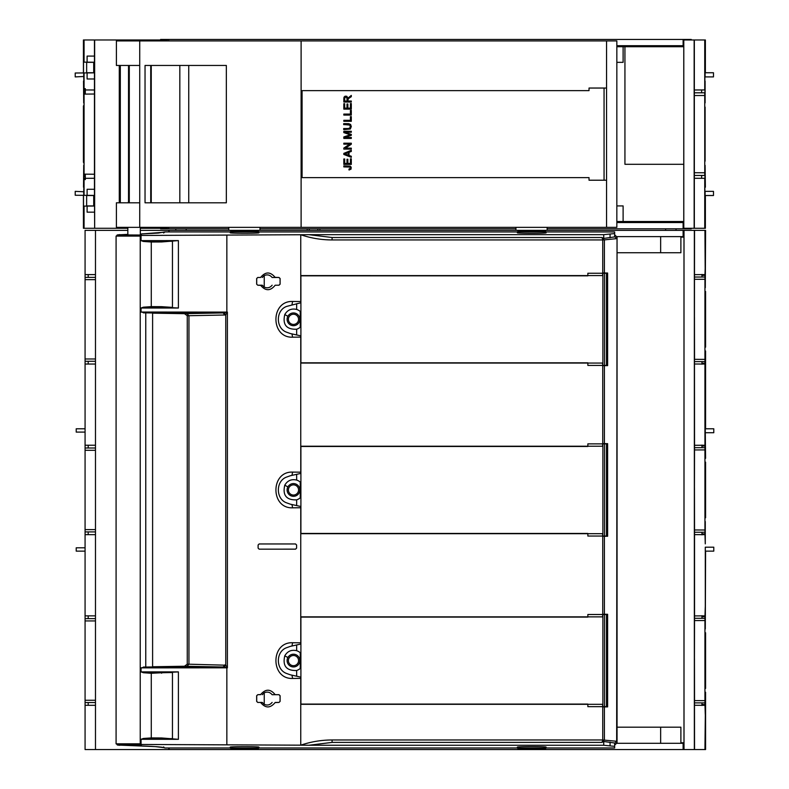 <?xml version="1.0" encoding="UTF-8"?>
<svg xmlns="http://www.w3.org/2000/svg" width="789" height="789" viewBox="0 0 789 789"><rect width="100%" height="100%" fill="white"/><g stroke="black" fill="none" stroke-linecap="round" stroke-linejoin="round"><path stroke-width="1.18" d="M301.112 227.35L301.112 40.91L139.722 40.91L139.722 202.803L116.397 202.803L116.397 227.35L616.84 227.35L616.84 40.91L606.554 40.91L606.554 227.35M139.722 202.803L139.722 227.35M226.344 202.803L145.038 202.803L145.038 65.457L226.344 65.457L226.344 202.803M301.112 40.91L606.554 40.91M139.722 40.91L116.397 40.91L116.397 65.457L129.288 65.457L129.288 202.803M150.729 65.457L150.729 202.803L150.729 65.457M188.749 65.457L188.749 202.803M163.323 65.457L151.251 65.457L151.251 202.803L163.323 202.803M605.725 180.217L589.028 180.217L589.028 177.624L302.079 177.624L302.079 90.636L589.028 90.636L589.028 88.043L605.725 88.043M343.817 109.138L343.817 103.724L344.694 103.724L344.694 108.152L346.992 108.152L346.992 104.01L347.87 104.01L347.87 108.152L350.424 108.152L350.424 103.556L351.302 103.556L351.302 109.138L343.817 109.138M351.302 115.076L343.817 115.076L343.817 114.089L350.424 114.089L350.424 110.401L351.302 110.401L351.302 115.076M343.688 123.636L344.675 123.636L344.675 124.632L343.688 124.632L343.688 123.636M348.6 128.518L350.306 127.423L349.912 125.096L344.813 124.632L344.813 123.636L348.718 123.666L350.582 124.425L351.302 126.565L350.316 129.011L344.813 129.534L344.813 128.538L348.6 128.518M343.688 128.538L344.675 128.538L344.675 129.534L343.688 129.534L343.688 128.538M343.817 98.714L344.014 97.185L345.079 96.179L346.805 96.278L347.9 98.152L351.302 95.43L351.302 96.682L348.501 98.566L347.979 99.897L347.979 101.041L351.302 101.041L351.302 102.037L343.817 102.037L343.817 98.714M351.302 131.28L351.302 132.236L345.04 132.236L351.302 134.406L351.302 135.304L344.931 137.473L351.302 137.473L351.302 138.43L343.817 138.43L343.817 136.931L350.227 134.801L343.817 132.611L343.817 131.28L351.302 131.28M343.817 148.085L349.695 144.15L343.817 144.15L343.817 143.203L351.302 143.203L351.302 144.219L345.424 148.154L351.302 148.154L351.302 149.111L343.817 149.111L343.817 148.085M351.302 121.299L343.817 121.299L343.817 120.313L350.424 120.313L350.424 116.624L351.302 116.624L351.302 121.299M351.302 150.314L351.302 151.439L349.034 152.316L349.034 155.453L351.302 156.271L351.302 157.327L343.817 154.447L343.817 153.382L351.302 150.314M343.817 164.408L343.817 158.993L344.694 158.993L344.694 163.422L346.992 163.422L346.992 159.279L347.87 159.279L347.87 163.422L350.424 163.422L350.424 158.826L351.302 158.826L351.302 164.408L343.817 164.408M343.817 165.897L350.247 166.124L351.184 167.199L351.056 169.112L349.054 170.02L348.935 169.122L350.385 168.323L349.971 167.081L343.817 166.893L343.817 165.897M344.793 97.757L344.645 101.041L347.121 101.041L346.864 97.609L345.858 97.067L344.793 97.757M348.225 155.167L348.225 152.622L344.852 153.894L348.225 155.167M160.611 39.973L160.611 39.45L691.233 39.45L691.233 39.973M691.233 228.287L691.233 228.81L547.132 228.81M168.728 227.35L168.728 228.81L160.611 228.81L160.611 228.287M168.728 228.81L228.761 228.81M259.976 228.81L515.927 228.81M616.84 45.693L683.116 45.693L683.116 39.45M168.728 39.45L168.728 40.91M683.797 45.693L683.116 45.693M616.84 222.567L683.116 222.567L683.116 228.81M683.797 222.567L683.116 222.567M683.116 224.648L683.797 224.648M683.116 43.612L683.797 43.612M681.252 46.729L681.252 45.693M660.442 46.729L660.442 45.693M681.252 222.567L681.252 221.522M660.442 222.567L660.442 221.522M705.09 81.07L704.774 102.915L705.09 81.07M705.1 102.915L705.1 81.07L705.09 102.915M701.648 92.816L701.648 89.966M704.902 187.19L705.09 165.345L704.804 187.19M705.1 165.345L705.376 187.19L705.09 165.345M701.648 178.294L701.648 175.444M705.09 161.183L704.774 136.734L704.755 175.444L694.32 175.444M705.11 107.077L705.11 161.183M694.34 95.538L694.34 172.722L694.34 95.538L704.745 95.489L704.755 175.444M704.853 136.734L704.853 161.183L704.873 136.734M704.952 136.734L704.952 161.183L704.971 136.734M705.09 107.077L704.774 131.526L704.755 92.816L694.32 92.816M704.745 95.489L704.755 92.816M694.34 172.722L704.745 172.771M705.376 72.746L705.376 39.973L694.34 39.973L694.34 178.275L704.745 178.304L704.902 191.352L713.483 191.352L713.483 195.514L705.09 195.514L705.09 191.352M694.34 89.985L704.745 89.946L704.902 76.908L713.483 76.908L713.483 72.746L705.09 72.746L705.09 76.908M683.797 221.522L683.797 228.287L694.152 228.287L694.152 39.973L683.797 39.973L683.797 221.522L616.84 221.522M704.745 178.304L704.745 228.287L694.152 228.287M705.376 195.514L705.376 228.287L704.745 228.287M694.34 178.275L694.34 228.287M704.745 39.973L704.745 89.946M683.797 46.729L616.84 46.729M616.84 62.341L623.113 62.341L623.113 46.729M616.84 205.919L623.113 205.919L623.113 221.522M683.767 46.729L683.757 221.522M624.937 46.729L624.937 164.299L683.757 164.299M167.298 40.91L167.298 39.973L94.65 39.973L94.65 228.287L94.463 189.271L87.106 189.271L87.106 195.347L75.221 195.248L75.221 191.352L83.723 191.766L83.723 195.317M94.463 189.271L94.463 56.098L87.106 56.098L87.106 62.173L84.068 62.144L84.068 39.973L94.463 39.973L94.463 56.098M94.463 206.028L83.516 206.116L83.516 195.317M94.463 212.162L87.106 212.162L87.106 206.087M86.642 195.514L93.713 195.514L93.713 205.919L86.642 205.919L86.642 195.514M94.463 195.416L87.106 195.347M83.723 72.943L75.221 73.012L75.221 76.908L83.723 76.494L83.723 72.943L87.106 72.913L87.106 78.989L94.463 78.989M94.463 72.844L87.106 72.913M94.463 62.232L87.106 62.173M84.068 62.144L83.516 62.144L83.516 72.943M86.642 62.341L86.642 72.746L93.713 72.746L93.713 62.341L86.642 62.341M83.723 102.915L83.654 81.07M83.516 81.07L83.703 102.915M84.048 104.868L83.427 106.042L83.654 107.077L84.048 105.381M84.048 105.045L83.516 106.042M83.723 131.526L83.703 106.042M84.048 163.392L83.427 162.218L83.427 106.042M83.427 162.218L83.703 131.526M84.048 163.215L83.516 162.218M83.723 165.345L83.516 187.19M94.463 94.019L94.463 174.241L94.463 94.019L84.068 94.108L84.048 91.534L84.048 176.726L85.311 176.726M83.723 187.19L83.703 165.345M84.048 162.406L84.048 105.815M84.048 162.958L83.654 162.218M84.048 105.302L83.654 106.042M84.048 105.42L83.723 162.218M83.703 162.218L84.048 162.879M94.463 228.287L84.068 228.287L84.068 206.116M167.298 227.35L167.298 228.287L140.324 228.287M127.838 228.287L94.65 228.287M83.427 72.943L83.427 39.973L84.068 39.973M83.427 195.317L83.427 228.287L84.068 228.287M85.311 90.617L84.038 89.778M85.311 89.778L84.522 89.778M85.311 178.482L84.038 178.482M85.311 177.643L84.522 178.482M94.463 174.241L84.068 174.152L84.068 94.108M83.723 76.494L84.068 88.654L85.311 88.654L85.311 93.93M94.463 178.275L85.311 178.304L85.311 174.33M85.311 91.534L84.048 91.534M84.068 88.654L84.068 72.943M84.068 174.152L84.048 176.726M84.068 195.317L84.068 179.606L83.723 191.766M94.463 89.985L85.311 89.956M84.068 179.606L85.311 179.596L85.311 178.304M259.976 227.35L259.976 230.349L228.761 230.349L228.761 227.35M249.127 230.792L249.255 231.414L249.255 230.852M319.9 230.368L319.9 228.81M307.207 228.81L307.207 230.368M128.528 201.777L128.015 202.803M536.451 231.414L536.421 230.852M547.132 227.35L547.132 230.349L515.927 230.349L515.927 227.35M536.421 230.349L536.421 231.414M127.67 234.964L140.689 235.023M134.495 236.089L134.495 235.477L117.61 234.895L127.838 234.363M164.97 231.936L163.629 232.982M165.088 231.927L230.22 231.936M332.09 237.519L601.879 237.519L603.329 238.091L604.196 239.905L602.737 239.945L332.09 239.945L332.09 237.519L308.795 234.658L603.733 234.658L614.651 233.564L614.651 231.936L546.096 231.936M517.377 231.936L258.93 231.936M308.795 234.658L300.757 234.747L300.757 301.546L292.601 301.467C270.371 300.599 270.371 338.057 292.601 337.189L300.757 337.11L300.757 472.177L292.601 472.098C270.371 471.23 270.371 508.688 292.601 507.82L300.757 507.741L300.757 642.808L292.601 642.729C270.371 641.861 270.371 679.319 292.601 678.451L300.757 678.372L300.757 745.171L135.964 744.441L140.56 743.82M140.56 236.089L135.964 235.477L300.757 234.747C310.925 238.179 321.37 239.915 332.09 239.945M546.096 232.785C546.984 233.436 516.489 233.436 517.377 232.785L517.377 231.867L546.096 231.867L546.096 232.785M141.339 234.826L140.018 234.806M258.93 232.785C259.828 233.436 229.323 233.436 230.22 232.785L230.22 231.867L258.93 231.867L258.93 232.785M119.829 234.609L117.137 235.004L116.594 235.941L117.236 236.089L126.536 236.089M614.651 234.747L617.047 237.144L616.673 741.275L614.651 743.297M614.651 745.171L617.047 742.774L617.047 237.144M614.651 746.345L614.651 743.011L603.733 741.502L601.879 742.4L332.09 742.4L308.795 745.26L603.733 745.26L614.651 746.345L614.651 747.982L546.096 747.982M517.377 747.982L258.93 747.982M230.22 747.982L164.674 747.982L163.629 746.936M614.651 233.564L614.651 236.907L603.733 238.416L603.733 234.658M610.065 234.254L610.065 237.765M587.854 363.039L300.757 363.058L602.658 363.058L602.658 365.672L607.619 365.623L602.678 365.415M286.821 332.277L290.303 333.54L286.821 332.277C275.539 328.559 275.539 310.097 286.821 306.369L300.767 302.789L300.777 275.617L602.658 275.588L602.658 272.974L607.619 273.024L607.619 365.623M226.798 312.099L227.39 312.099L226.788 312.247M226.798 667.81L227.39 667.819L225.762 665.196L224.283 667.021L226.847 667.819L226.847 744.658M296.595 545.002L296.595 548.118L295.559 549.164L259.137 549.164L295.55 549.154L296.585 548.108L296.595 545.002L295.559 543.956L259.137 543.956L258.102 544.992L258.102 548.118L259.137 549.164L258.102 548.118L258.111 545.002L259.147 543.966L295.559 543.956M256.652 284.188L257.756 285.224L260.676 285.371C265.577 291.18 270.42 291.131 275.183 285.224L278.981 285.224L280.115 284.188L280.115 278.507L278.981 277.472L275.105 277.333C270.223 271.515 265.39 271.564 260.597 277.472L257.756 277.472L256.652 278.517L256.652 284.188L257.756 285.224M260.597 694.685L257.756 694.685L256.652 695.73L256.652 701.401L257.756 702.447L260.597 702.447C265.39 708.354 270.223 708.404 275.105 702.585L278.981 702.437L280.115 701.401L280.115 695.73L278.981 694.685L275.183 694.685C270.42 688.777 265.577 688.728 260.676 694.537L257.756 694.685M226.788 667.672L227.39 667.819L227.39 312.099L225.762 314.722L225.762 665.196L188.956 664.2L188.956 315.718L186.904 313.637L224.283 312.898L226.847 312.099L141.053 312.04L145.758 312.878L145.758 667.04L141.053 667.879L141.053 671.893L143.371 672.721L151.281 673.283L151.281 737.912L143.371 738.465L141.053 739.293L141.053 743.82L116.082 743.82L116.082 236.089L141.053 236.089L141.053 240.625L143.371 241.454L151.281 242.006L151.281 306.635L143.371 307.187L178.403 308.016L162.179 307.197M226.847 235.26L226.847 312.099M141.053 312.04L141.053 308.026L178.403 308.016L178.403 240.596L161.597 241.957L161.538 241.434L178.403 240.596L141.053 240.625M308.795 745.26L300.757 745.171C310.925 741.729 321.37 740.003 332.09 739.964L602.737 739.964L616.673 741.275L617.047 742.774M134.495 743.82L134.495 744.441L117.61 745.023L155.275 746.621L164.004 747.666L163.629 747.005M130.264 745.585L130.264 745.585C152.484 746.197 163.954 746.996 164.674 747.982M141.172 745.092L140.018 745.112L140.018 744.096M128.311 744.895L129.544 745.151L129.554 744.135L129.366 745.201L139.623 745.201L139.446 744.135L139.456 745.151L140.018 745.112M141.27 744.944L127.66 745.092M258.93 747.134C259.828 746.483 229.323 746.483 230.22 747.134L230.22 748.051L258.93 748.051L258.93 747.134M546.096 747.134C546.984 746.483 516.489 746.483 517.377 747.134L517.377 748.051L546.096 748.051L546.096 747.134M604.196 239.905L616.673 238.643L614.651 236.621M587.854 704.301L300.757 704.321L602.658 704.321L602.658 706.934L607.619 706.885L602.678 706.678M300.777 704.301L300.757 678.372M291.96 675.167L300.777 677.13L290.303 674.802L291.96 675.167L292.601 678.451M286.821 673.55L290.303 674.802L286.821 673.55C275.539 669.822 275.539 651.359 286.821 647.631L290.303 646.378L286.821 647.631M607.619 706.885L607.619 614.286L602.658 614.236L602.658 616.86L300.757 616.86L300.777 644.051L290.303 646.378L300.777 644.051L300.757 642.808M587.854 533.67L300.757 533.689L602.658 533.689L602.658 536.303L607.619 536.254L602.678 536.047M300.777 533.67L300.757 507.741M291.96 504.536L300.777 506.499L290.303 504.171L291.96 504.536L292.601 507.82M286.821 502.918L290.303 504.171L286.821 502.918C275.539 499.19 275.539 480.728 286.821 477L290.303 475.747L286.821 477M587.854 446.249L300.777 446.249L300.777 473.42L290.303 475.747L300.777 473.42L300.757 472.177M300.757 446.219L602.658 446.219L602.658 443.605L607.619 443.655L607.619 536.254M300.777 363.039L300.757 337.11M291.96 333.905L300.777 335.867L290.303 333.54L291.96 333.905L292.601 337.189M300.757 301.546L300.767 302.789L286.821 306.369M300.757 275.588L587.854 275.617M295.55 543.966L296.585 545.012M256.711 284.168L256.711 278.537L257.756 277.472M260.597 277.472L257.806 277.501M262.254 277.501L264.246 275.568C267.392 274.256 270.016 274.907 272.126 277.501L275.183 277.472M272.126 277.501L278.981 277.472M278.981 285.224L280.065 284.168L280.065 278.537L278.931 277.501M278.931 285.204L275.183 285.224M272.126 285.204C270.016 287.798 267.392 288.439 264.246 287.137L262.254 285.204L260.597 285.224M262.254 285.204L257.806 285.204M262.254 694.714L264.246 692.781C267.392 691.47 270.016 692.121 272.126 694.714L275.183 694.685M272.126 694.714L278.981 694.685M278.981 702.437L280.065 701.382L280.065 695.75L278.931 694.714M278.931 702.417L275.183 702.447M272.126 702.417C270.016 705.011 267.392 705.662 264.246 704.35L262.254 702.417L260.597 702.447M262.254 702.417L257.756 702.447M257.806 694.714L256.711 695.75L256.711 701.382L257.806 702.417M224.283 312.898L225.762 314.722L224.766 315.008L188.956 315.718M141.053 308.026L143.371 307.187M546.096 231.867A1.036 1.036 0 0 0 545.229 231.414L518.245 231.414A1.036 1.036 0 0 0 517.377 231.867M237.292 230.349L237.292 231.414L231.078 231.414A1.036 1.036 0 0 0 230.22 231.867M231.078 231.414L258.072 231.414L251.444 231.414L251.444 230.349M258.072 231.414A1.036 1.036 0 0 1 258.93 231.867M141.053 671.893L178.403 671.903L150.452 672.77M151.281 673.283L178.403 671.903L178.403 739.323L141.053 739.293M226.847 667.819L141.053 667.879M116.594 743.82L126.536 743.82M610.065 742.153L610.065 745.664M603.733 741.502L603.733 745.26M134.495 745.28L134.495 744.244M127.729 744.944L132.621 744.777M603.329 741.828L604.196 740.013M607.619 273.024L602.678 273.004M602.678 614.503L603.733 614.503M587.854 616.88L300.777 616.88M296.654 644.968L296.654 650.708A10.375 10.375 0 0 1 300.254 652.73L300.254 668.451A10.375 10.375 0 0 1 296.654 670.472L296.654 676.212M296.654 650.708L296.565 650.678A10.375 10.375 0 0 1 300.254 652.73L300.254 652.73M287.886 657.533A6.361 6.361 0 0 1 296.526 654.998A6.361 6.361 0 0 1 299.061 663.638A6.361 6.361 0 0 1 290.421 666.172A6.361 6.361 0 0 1 287.886 657.533L284.77 655.837C287.462 651.231 291.388 649.515 296.565 650.678M284.77 655.837C282.442 665.906 286.377 670.798 296.565 670.502L296.654 670.472M607.619 614.286L603.733 614.266M602.678 443.872L603.733 443.872M296.654 474.337L296.654 480.077A10.375 10.375 0 0 1 300.254 482.099L300.254 497.82A10.375 10.375 0 0 1 296.654 499.841L296.654 505.581M296.654 480.077L296.565 480.047A10.375 10.375 0 0 1 300.254 482.099L300.254 482.099M287.886 486.902A6.361 6.361 0 0 1 296.526 484.367A6.361 6.361 0 0 1 299.061 493.007A6.361 6.361 0 0 1 290.421 495.541A6.361 6.361 0 0 1 287.886 486.902L284.77 485.205C287.462 480.6 291.388 478.884 296.565 480.047M284.77 485.205C282.442 495.275 286.377 500.167 296.565 499.871L296.654 499.841M607.619 443.655L603.733 443.635M296.654 303.706L296.654 309.446A10.375 10.375 0 0 1 300.254 311.468L300.254 327.188A10.375 10.375 0 0 1 296.654 329.21L296.654 334.95M296.654 309.446L296.565 309.416A10.375 10.375 0 0 1 300.254 311.468L300.254 311.468M287.886 316.271A6.361 6.361 0 0 1 296.526 313.736A6.361 6.361 0 0 1 299.061 322.376A6.361 6.361 0 0 1 290.421 324.91A6.361 6.361 0 0 1 287.886 316.271L284.77 314.574C287.462 309.969 291.388 308.252 296.565 309.416M284.77 314.574C282.442 324.644 286.377 329.536 296.565 329.24L296.654 329.21M224.766 664.91L223.228 666.991L224.283 667.021M264.246 275.568L264.246 287.137M264.246 692.781L264.246 704.35M187.259 315.748L187.259 664.17L188.936 664.2L188.936 315.718L187.259 315.748L184.468 313.677L152.602 313.164M145.758 667.04L152.602 666.952L152.602 312.967L145.758 312.878M223.228 312.927L224.766 315.008M172.081 241.256L162.001 241.434M161.538 241.434L150.462 241.493M151.281 306.635L161.597 306.674L161.538 307.187L150.452 307.148M172.081 307.365L161.597 306.674M151.281 242.006L161.597 241.957M187.259 664.17L184.468 666.241L152.602 666.754M161.597 673.244L161.538 672.721M151.281 737.912L161.597 737.962L161.538 738.484L150.462 738.425M161.538 738.484L178.403 739.323L161.597 737.962M524.458 230.349L524.458 231.414L543.108 231.414L538.601 231.414L538.601 230.349M233.209 231.414L255.952 231.414M230.22 748.051A1.036 1.036 0 0 0 231.078 748.505L258.072 748.505A1.036 1.036 0 0 0 258.93 748.051M545.229 748.505L518.245 748.505L545.229 748.505A1.036 1.036 0 0 0 546.096 748.051M518.245 748.505A1.036 1.036 0 0 1 517.377 748.051M188.956 664.2L186.904 666.281L188.936 664.2M188.936 315.718L186.904 313.637M223.228 666.991L186.904 666.281M172.081 672.553L162.179 672.721M172.081 738.662L162.001 738.484M168.728 747.982L168.728 749.55L85.074 749.55L85.074 279.671L95.479 279.671M88.2 364.045L88.2 361.283M85.074 279.671L85.074 274.602L95.479 274.602M88.2 277.373L88.2 274.602M85.074 358.985L95.479 358.985M95.479 361.283L85.074 361.283M95.479 277.373L85.074 277.373M88.2 705.307L88.2 702.545M88.2 618.635L88.2 615.864M85.074 700.247L95.479 700.247M85.074 620.933L95.479 620.933M95.479 702.545L85.074 702.545M95.479 618.635L85.074 618.635M88.2 534.676L88.2 531.914M88.2 448.004L88.2 445.233M85.074 529.616L95.479 529.616M85.074 450.302L95.479 450.302M95.479 531.914L85.074 531.914M95.479 448.004L85.074 448.004M85.074 551.136L76.217 551.136L76.217 547.803L85.074 547.803M168.728 231.927L168.728 230.368L140.324 230.368M127.838 230.368L85.074 230.368L85.074 274.602M95.479 749.55L95.479 230.368M85.074 428.782L76.217 428.782L76.217 432.106L85.074 432.106M85.074 445.233L95.479 445.233M85.074 364.045L95.479 364.045M85.074 534.676L95.479 534.676M85.074 615.864L95.479 615.864M85.074 705.307L95.479 705.307M705.277 428.782L713.779 428.782L713.779 432.737L705.277 432.737L705.277 428.782M705.277 551.136L713.779 551.136L713.779 547.181L705.277 547.181L705.277 551.136M705.297 547.181L705.297 628.961L705.573 551.136M705.297 628.961L704.962 616.653L701.963 616.653L701.963 618.3M694.438 658.509L694.537 615.913L704.942 615.874M694.438 492.04L694.537 534.636L704.942 534.676M694.537 534.636L694.537 615.913M705.297 521.588L704.962 533.897L701.963 533.897L701.963 532.25M694.438 317.247L694.537 230.368L704.942 230.368L705.297 287.699L705.573 230.368L704.942 230.368M168.728 749.55L684.014 749.55L684.014 230.368L694.537 230.368M694.35 230.368L694.35 749.55L705.573 749.55L705.573 692.219L704.942 749.55M694.438 662.671L694.537 749.55M694.458 662.671L694.537 700.602L704.942 700.642L704.952 702.881L694.517 702.881M694.458 658.509L694.537 700.602M694.458 492.04L694.537 529.971L704.942 530.011L704.952 532.25L694.517 532.25M694.458 487.878L694.537 529.971M694.438 487.878L694.537 445.282L704.942 445.243L705.277 432.323L705.573 458.33L705.297 432.737M694.438 321.409L694.537 445.282M694.458 321.409L694.537 359.34L704.942 359.38L704.952 361.618L694.517 361.618M694.458 317.247L694.537 359.34M694.399 288.113L694.399 277.708C694.409 274.454 694.419 274.454 694.428 277.708C694.409 274.454 694.419 274.454 694.428 277.708L694.428 288.113C694.419 291.368 694.409 291.368 694.399 288.113C694.419 291.368 694.409 291.368 694.399 288.113L694.399 288.113M694.399 691.805C694.409 688.55 694.419 688.55 694.428 691.805C694.409 688.55 694.419 688.55 694.428 691.805L694.428 702.21C694.419 705.455 694.409 705.455 694.399 702.21C694.419 705.455 694.409 705.455 694.399 702.21L694.399 691.805M694.428 618.971L694.428 629.375C694.419 632.63 694.409 632.63 694.399 629.375C694.419 632.63 694.409 632.63 694.399 629.375L694.399 618.971C694.409 615.716 694.419 615.716 694.428 618.971C694.409 615.716 694.419 615.716 694.428 618.971L694.399 618.971M694.399 521.174C694.409 517.919 694.419 517.919 694.428 521.174C694.409 517.919 694.419 517.919 694.428 521.174L694.428 531.579C694.419 534.824 694.409 534.824 694.399 531.579C694.419 534.824 694.409 534.824 694.399 531.579L694.399 521.174M694.428 448.339L694.428 458.744C694.419 461.999 694.409 461.999 694.399 458.744C694.419 461.999 694.409 461.999 694.399 458.744L694.399 448.339C694.409 445.085 694.419 445.085 694.428 448.339C694.409 445.085 694.419 445.085 694.428 448.339L694.399 448.339M694.399 350.543C694.409 347.288 694.419 347.288 694.428 350.543C694.409 347.288 694.419 347.288 694.428 350.543L694.428 360.948C694.419 364.193 694.409 364.193 694.399 360.948C694.419 364.193 694.409 364.193 694.399 360.948L694.399 350.543M694.537 274.651L704.942 274.611M684.014 749.55L694.35 749.55M694.537 705.267L704.942 705.307M694.537 620.578L704.942 620.539L704.942 700.642M704.942 620.539L704.952 618.3L694.517 618.3M694.537 449.947L704.942 449.908L704.942 530.011M704.942 449.908L704.952 447.669L694.517 447.669M694.537 364.005L704.942 364.045L704.942 445.243M704.942 364.045L705.277 376.964L705.573 350.957L705.573 428.782M694.537 279.316L704.942 279.276L704.942 359.38M704.942 279.276L704.952 277.038L694.517 277.038M704.952 702.881L704.952 618.3M704.952 532.25L704.952 447.669M617.047 252.736L680.887 252.736L680.887 237.134L683.984 237.134L683.984 742.784L680.887 742.784L680.887 727.182L617.047 727.182M704.952 361.618L704.952 277.038M705.297 287.699L704.962 275.391L701.963 275.391L701.963 277.038M705.297 692.219L704.962 704.528L701.963 704.528L701.963 702.881M705.297 458.33L704.962 446.022L701.963 446.022L701.963 447.669M705.297 350.957L704.962 363.265L701.963 363.265L701.963 361.618M705.277 350.957L705.277 373.256L704.962 363.265M701.973 364.202L701.963 363.265M705.05 347.16L705.277 291.496L705.05 347.16M705.149 347.16L705.149 291.496L705.149 347.16M705.277 287.699L705.277 265.39L704.962 275.391M701.973 274.454L701.963 275.391M705.297 317.139L705.573 291.496L705.573 347.16L705.277 317.139M705.277 692.219L705.277 714.528L704.962 704.528M701.973 705.465L701.963 704.528M705.05 688.422L705.277 632.758L705.05 688.422M705.149 688.422L705.149 632.758L705.149 688.422M701.973 615.716L701.963 616.653M705.277 628.961L705.277 606.652L704.962 616.653M705.297 658.401L705.573 632.758L705.573 688.422L705.277 658.401M705.277 521.588L705.277 543.887L704.962 533.897M701.973 534.834L701.963 533.897M705.05 517.791L705.277 462.127L705.05 517.791M705.149 517.791L705.149 462.127L705.149 517.791M705.277 458.33L705.277 436.021L704.962 446.022M701.973 445.085L701.963 446.022M705.297 487.77L705.573 462.127L705.573 517.791L705.277 487.77M683.116 749.55L683.116 743.307L616.525 743.307M683.116 743.307L684.014 743.307M616.525 236.611L684.014 236.611M237.292 230.368L168.728 230.368M683.116 236.611L683.116 230.368L684.014 230.368M683.116 230.368L538.601 230.368M524.458 230.368L251.444 230.368M684.359 749.55L691.44 749.55M169.142 749.55L169.142 747.982M683.116 745.901L684.014 745.901M681.459 743.307L681.459 742.784M660.649 743.307L660.649 727.182M169.142 231.927L169.142 230.368M683.116 234.008L684.014 234.008M681.459 237.134L681.459 236.611M660.649 252.736L660.649 236.611M604.552 536.047L587.854 536.047L587.854 533.453L300.905 533.453L300.905 446.466L587.854 446.466L587.854 443.872L606.494 443.872L606.494 536.047L604.552 536.047L604.552 443.872M604.552 706.678L587.854 706.678L587.854 704.084L300.905 704.084L300.905 617.097L587.854 617.097L587.854 614.503L606.494 614.503L606.494 706.678L604.552 706.678L604.552 614.503M604.552 365.415L587.854 365.415L587.854 362.822L300.905 362.822L300.905 275.834L587.854 275.834L587.854 273.241L606.494 273.241L606.494 365.415L604.552 365.415L604.552 273.241M139.722 65.457L129.288 65.457M179.823 65.457L179.823 202.803M151.143 65.457L151.143 202.803M120.322 65.457L120.322 202.803M604.058 180.217L604.058 88.043M317.819 230.368L317.819 228.81M309.288 228.81L309.288 230.368M132.621 235.142L127.66 234.826M137.809 235.122L136.379 235.142M164.674 231.936L158.323 233.061L140.324 234.017L164.004 232.252L163.629 232.903M134.495 235.477L135.964 235.477M134.495 744.441L135.964 744.441M137.789 744.796L141.339 745.092M137.809 744.796L136.379 744.777M603.052 239.925L601.879 237.519M602.737 239.945L602.737 272.974M602.737 706.934L602.737 739.964M291.96 646.013L292.601 642.729M602.737 536.303L602.737 614.236M291.96 475.382L292.601 472.098M602.737 365.672L602.737 443.605M291.96 304.751L292.601 301.467M223.514 312.927L143.391 312.868M161.932 241.434L143.371 241.454M172.456 241.266L172.456 307.355M140.235 236.089L140.235 743.82M332.09 742.4L332.09 739.964M128.982 745.112L128.982 744.096M604.404 365.672L604.404 443.615M604.404 536.303L604.404 614.246M604.404 706.934L604.404 739.993M604.404 239.925L604.404 272.984M601.879 742.4L603.052 739.993M223.514 666.991L143.391 667.04M186.944 313.637L184.468 313.677M184.468 666.241L186.944 666.281M143.371 672.721L161.863 672.721M172.456 672.563L172.456 738.652M161.932 738.484L143.371 738.465M300.254 668.451L300.254 668.451A10.375 10.375 0 0 1 296.565 670.502M300.254 497.82L300.254 497.82A10.375 10.375 0 0 1 296.565 499.871M300.254 327.188L300.254 327.188A10.375 10.375 0 0 1 296.565 329.24M289.011 658.154A5.089 5.089 0 0 1 295.914 656.123A5.089 5.089 0 0 1 297.946 663.026A5.089 5.089 0 0 1 291.033 665.058A5.089 5.089 0 0 1 289.011 658.154M289.011 487.523A5.089 5.089 0 0 1 295.914 485.491A5.089 5.089 0 0 1 297.946 492.395A5.089 5.089 0 0 1 291.033 494.427A5.089 5.089 0 0 1 289.011 487.523M289.011 316.882A5.089 5.089 0 0 1 295.914 314.86A5.089 5.089 0 0 1 297.946 321.764A5.089 5.089 0 0 1 291.033 323.796A5.089 5.089 0 0 1 289.011 316.882M602.885 536.047L602.885 443.872M602.885 706.678L602.885 614.503M602.885 365.415L602.885 273.241M128.528 65.457L128.528 202.803M119.277 65.457L119.277 202.803M175.799 230.368L175.799 228.81M186.204 230.368L186.204 228.81M127.838 227.35L127.838 234.984M140.324 227.35L140.324 235.043M665.64 230.368L665.64 228.81M676.045 230.368L676.045 228.81M141.27 234.974L137.789 235.122M116.594 743.978L117.364 745.013L119.829 745.309"/></g></svg>
